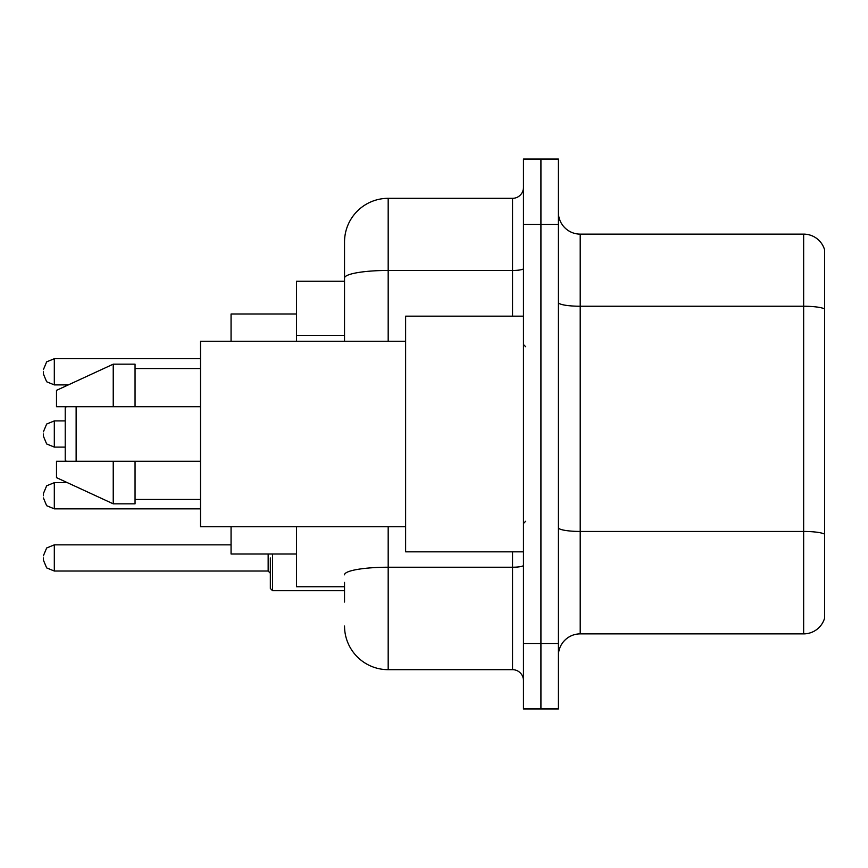<?xml version="1.0" encoding="UTF-8"?>
<svg xmlns="http://www.w3.org/2000/svg" width="868" height="868" viewBox="0 0 868 868"><rect width="100%" height="100%" fill="white"/><g stroke="black" fill="none" stroke-linecap="round" stroke-linejoin="round"><path stroke-width="1.3" d="M344.531 320.075L344.531 278.042L344.531 281.254L296.531 281.254L296.531 341.265M344.531 586.746L296.531 586.746L296.531 526.735M344.531 602.023L344.531 582.385M523.469 643.481L523.469 708.95L540.927 708.95L540.927 643.481L540.927 708.95L558.384 708.95L558.384 643.481L540.927 643.481L540.927 224.519L540.927 643.481L523.469 643.481L523.469 224.519L540.927 224.519L540.927 159.05L540.927 224.519L558.384 224.519L558.384 643.481M558.384 224.519L558.384 159.05L523.469 159.05L523.469 224.519M388.18 526.735L388.18 669.673L512.554 669.673L512.554 551.831M344.531 341.265L344.531 241.977A43.639 43.639 0 0 1 388.18 198.327L512.554 198.327A10.915 10.915 0 0 0 523.469 187.423M344.531 241.977L344.531 265.977M523.469 680.577A10.915 10.915 0 0 0 512.554 669.673M388.18 669.673A43.639 43.639 0 0 1 344.531 626.023M558.384 655.709A21.819 21.819 0 0 1 580.204 633.879L803.649 633.879L803.649 234.121L580.204 234.121A21.819 21.819 0 0 1 558.384 212.291A21.819 21.819 0 0 0 580.204 234.121L580.204 633.879M824.6 249.832A21.819 21.819 0 0 0 803.649 234.121A21.819 21.819 0 0 1 824.6 249.832L824.6 618.168A21.819 21.819 0 0 1 803.649 633.879M824.6 309.279L824.6 546.601M66.315 406.723L65.219 407.819L65.219 460.181L66.315 461.277M76.134 406.723L76.134 461.277M231.062 526.735L231.062 554.012L296.531 554.012M296.531 313.988L231.062 313.988L231.062 341.265M523.469 316.169L405.627 316.169L405.627 551.831L523.469 551.831M405.627 341.265L200.508 341.265L200.508 526.735L405.627 526.735M113.231 406.723L56.496 406.723L56.496 390.361L113.231 364.169L113.231 406.723L200.508 406.723M113.231 364.169L135.05 364.169L135.05 406.723M200.508 461.277L135.05 461.277L135.05 503.831L113.231 503.831L113.231 461.277L56.496 461.277L56.496 477.639L113.231 503.831M56.496 461.277L70.937 461.277M135.05 461.277L113.231 461.277M43.4 495.758L43.4 493.577L43.4 495.758M270.339 557.94L270.339 588.493L272.519 590.674L344.531 590.674M43.4 557.94L43.4 560.131L43.4 557.94M43.4 371.808L43.4 373.989L43.4 371.808M43.4 434L43.4 436.181L43.4 434M344.531 335.352L296.531 335.352M523.469 565.328A10.915 1.899 0 0 1 512.554 567.227L388.18 567.227A43.639 7.573 180 0 0 344.531 574.811M388.18 198.327L388.18 270.458L512.554 270.458L512.554 198.327M344.531 278.042A43.639 7.573 180 0 1 388.18 270.458L388.18 341.265M512.554 316.169L512.554 270.458A10.915 1.899 0 0 0 523.469 268.559M824.6 308.975A21.819 3.787 180 0 0 803.649 306.241L580.204 306.241A21.819 3.787 -0 0 1 558.384 302.455M824.6 534.167A21.819 3.787 180 0 0 803.649 531.444L580.204 531.444A21.819 3.787 0 0 1 558.384 527.646M43.4 493.577L46.655 485.798L54.315 482.662L46.655 485.798L43.4 493.577L46.655 485.798L54.315 482.662L54.315 508.843L46.655 505.708L43.4 497.939L46.655 505.708L54.315 508.843L200.508 508.843M272.519 554.012L272.519 590.674M43.4 555.759L46.655 547.99L54.315 544.854L54.315 571.035L268.158 571.035L268.158 554.012M200.508 358.712L54.315 358.712L54.315 384.904L46.655 381.768L43.4 373.989M65.219 420.904L54.315 420.904L54.315 447.096L46.655 443.96L43.4 436.181M525.65 346.712L523.469 344.531M135.05 368.531L200.508 368.531M135.05 499.469L200.508 499.469M525.65 521.288L523.469 523.469M54.315 482.662L67.368 482.662M54.315 508.843L46.655 505.708L43.4 497.939M268.158 571.035L270.339 573.216M54.315 544.854L231.062 544.854M54.315 571.035L46.655 567.9L43.4 560.131M54.315 384.904L68.312 384.904M54.315 358.712L46.655 361.847L43.4 369.627M54.315 447.096L65.219 447.096M54.315 420.904L46.655 424.04L43.4 431.819"/></g></svg>
